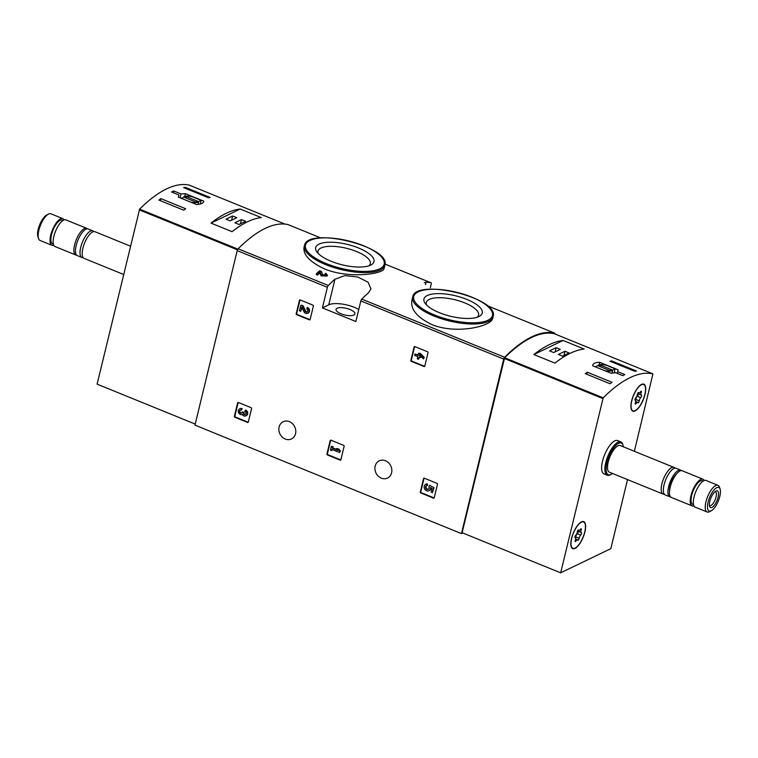 <?xml version="1.0" encoding="UTF-8"?>
<svg xmlns="http://www.w3.org/2000/svg" width="758" height="758" viewBox="0 0 758 758"><rect width="100%" height="100%" fill="white"/><g stroke="black" fill="none" stroke-linecap="round" stroke-linejoin="round"><path stroke-width="1.14" d="M312.921 305.123A0.72 0.616 64.3 0 1 313.386 306.024L310.136 319.459A0.72 0.616 64.3 0 1 309.359 319.857L296.653 314.684A0.72 0.616 64.3 0 1 296.189 313.784L299.438 300.348A0.72 0.616 64.3 0 1 300.215 299.95L312.921 305.123M251.106 407.69A0.72 0.616 64.3 0 1 251.571 408.59L248.321 422.026A0.72 0.616 64.3 0 1 247.544 422.424L234.838 417.26A0.72 0.616 64.3 0 1 234.374 416.35L237.624 402.915A0.72 0.616 64.3 0 1 238.4 402.517L251.106 407.69M355.862 321.515L360.836 300.926A1.8 0.663 -67.8 0 1 361.774 299.116A167.357 61.692 -67.8 0 1 368.407 292.853L370.956 288.978L368.085 282.203L357.804 277.011L344.805 275.609L334.941 279.228A167.357 61.692 112.2 0 0 328.309 285.491A1.8 0.663 112.2 0 0 327.371 287.31L322.396 307.9L355.862 321.515M462.768 532.988L461.461 533.613L194.977 425.134L237.207 250.604A1.8 0.663 -67.8 0 1 238.135 248.785A167.357 61.692 -67.8 0 1 288.182 224.652A1.8 0.663 -67.8 0 1 288.22 224.662A1.8 0.663 -67.8 0 1 288.248 224.681M461.461 533.613L503.691 359.084A1.8 0.663 -67.8 0 1 504.62 357.264A167.357 61.692 -67.8 0 1 554.666 333.132A1.8 0.663 -67.8 0 1 554.704 333.141A1.8 0.663 -67.8 0 1 554.922 333.984M295.535 433.69A9.541 8.205 -115.7 0 0 292.493 423.684A9.541 8.205 -115.7 0 0 283.179 421.751A9.541 8.205 -115.7 0 0 279.929 433.908A9.541 8.205 -115.7 0 0 291.47 438.939A9.541 8.205 -115.7 0 0 295.535 433.69M391.592 472.793A9.541 8.205 -115.7 0 0 388.551 462.787A9.541 8.205 -115.7 0 0 379.237 460.855A9.541 8.205 -115.7 0 0 375.987 473.011A9.541 8.205 -115.7 0 0 387.528 478.042A9.541 8.205 -115.7 0 0 391.592 472.793M437.025 483.367A0.72 0.616 64.3 0 1 437.489 484.277L434.239 497.712A0.72 0.616 64.3 0 1 433.462 498.11L420.756 492.937A0.72 0.616 64.3 0 1 420.302 492.027L423.542 478.601A0.72 0.616 64.3 0 1 424.328 478.203L437.025 483.367M343.668 445.363A0.72 0.616 64.3 0 1 344.132 446.272L340.882 459.699A0.72 0.616 64.3 0 1 340.096 460.106L327.399 454.933A0.72 0.616 64.3 0 1 326.935 454.023L330.185 440.597A0.72 0.616 64.3 0 1 330.962 440.19L343.668 445.363M427.569 351.788A0.72 0.616 64.3 0 1 428.033 352.697L424.783 366.123A0.72 0.616 64.3 0 1 424.006 366.531L411.3 361.358A0.72 0.616 64.3 0 1 410.845 360.448L414.086 347.022A0.72 0.616 64.3 0 1 414.872 346.614L427.569 351.788M324.614 268.957C348.784 279.058 383.946 274.026 384.088 268.408L384.875 265.186A41.387 14.525 -166.4 0 1 325.665 264.608A41.387 14.525 -166.4 0 1 304.413 245.725L304.024 247.345C302.992 254.802 309.851 262.003 324.614 268.957M327.352 275.088L325.874 273.259A167.357 61.692 112.2 0 0 325.135 273.903L325.921 274.889L322.681 274.766L321.401 271.43L319.696 270.739A167.357 61.692 112.2 0 0 316.512 273.6L316.266 274.576L317.507 275.078A167.357 61.692 -67.8 0 1 319.914 272.908L321.032 275.855L327.115 276.073L327.352 275.088L321.269 274.87L321.032 275.855M431.852 324.557C456.136 334.685 491.743 326.404 492.738 318.218L493.126 316.598A41.387 14.525 -166.4 0 1 433.927 316.01A41.387 14.525 -166.4 0 1 412.674 297.127L411.888 300.358C410.429 309.368 417.08 317.431 431.852 324.557M430.326 287.737L431.207 284.089A1.8 0.663 112.2 0 0 431.065 282.819A1.8 0.663 112.2 0 0 431.027 282.8A167.357 61.692 112.2 0 0 426.072 282.137L424.309 282.743M316.512 273.6L317.744 274.102A167.357 61.692 -67.8 0 1 320.151 271.923L321.269 274.87M320.151 271.923L319.914 272.908M325.135 273.903L324.898 274.889M317.744 274.102L317.507 275.078M331.094 261.264A29.979 10.527 -166.4 0 1 316.891 251.94A29.979 10.527 -166.4 0 1 347.316 244.408A29.979 10.527 -166.4 0 1 370.927 265.006A29.979 10.527 -166.4 0 1 331.094 261.264M318.256 253.542A26.9 9.447 -166.4 0 1 318.009 251.116A26.9 9.447 -166.4 0 1 346.378 248.264A26.9 9.447 -166.4 0 1 370.311 263.765A26.9 9.447 -166.4 0 1 368.985 265.812M439.346 312.675A29.979 10.527 -166.4 0 1 425.153 303.342A29.979 10.527 -166.4 0 1 455.577 295.81A29.979 10.527 -166.4 0 1 479.189 316.418A29.979 10.527 -166.4 0 1 439.346 312.675M426.517 304.953A26.9 9.447 -166.4 0 1 426.271 302.518A26.9 9.447 -166.4 0 1 454.639 299.666A26.9 9.447 -166.4 0 1 478.573 315.176A26.9 9.447 -166.4 0 1 477.237 317.223M358.78 309.463A19.433 6.822 13.6 0 0 328.745 304.83L322.396 307.9M341.024 313.793A9.721 3.411 -166.4 0 1 336.04 309.359A9.721 3.411 -166.4 0 1 346.283 308.326A9.721 3.411 -166.4 0 1 354.924 313.926A9.721 3.411 -166.4 0 1 341.024 313.793M434.144 497.921A0.72 0.616 64.3 0 1 433.955 497.873L421.249 492.7A0.72 0.616 64.3 0 1 420.794 491.79L424.044 478.364A0.72 0.616 64.3 0 1 424.129 478.156M429.71 485.262L434.021 487.754L429.71 485.262L428.895 486.693A2.056 1.762 64.3 0 1 425.75 488.285A2.056 1.762 64.3 0 1 427.142 485.518L426.65 484.04L427.142 483.803L427.635 485.281L427.142 485.518M428.459 489.223A2.056 1.762 64.3 0 1 426.707 485.575M431.018 487.782A3.591 3.089 64.3 0 1 429.388 490.521A3.591 3.089 64.3 0 1 429.142 490.625M426.034 484.182A3.591 3.089 64.3 0 1 426.271 484.049A3.591 3.089 64.3 0 1 427.142 483.803M434.021 487.754L432.401 492.662L431.16 492.15L432.041 488.512L430.487 487.403A3.591 3.089 64.3 0 1 428.895 490.758A3.591 3.089 64.3 0 1 424.556 488.863A3.591 3.089 64.3 0 1 425.778 484.286A3.591 3.089 64.3 0 1 426.65 484.04M432.401 492.662L433.529 487.991M248.226 422.234A0.72 0.616 64.3 0 1 248.037 422.187L235.331 417.014A0.72 0.616 64.3 0 1 234.876 416.114L238.126 402.678A0.72 0.616 64.3 0 1 238.211 402.47M246.085 415.735A3.079 2.653 64.3 0 0 245.677 410.059L244.872 411.603A1.639 1.412 64.3 0 1 244.9 414.673A1.44 1.232 64.3 0 1 243.318 412.788L242.086 412.286A1.44 1.232 64.3 0 1 239.954 412.665A1.639 1.412 64.3 0 1 241.338 410.163L242.153 408.619L241.338 410.163M245.45 414.427A1.639 1.412 64.3 0 1 243.82 412.551L243.318 412.788M242.19 411.85L243.82 412.551M243.924 412.106L243.432 412.352M241.707 412.93A1.44 1.232 64.3 0 1 240.523 410.087M239.898 408.78A3.079 2.653 64.3 0 1 242.153 408.619M245.185 410.296A3.079 2.653 64.3 0 1 245.848 415.867A3.079 2.653 64.3 0 1 242.238 414.465A3.079 2.653 64.3 0 1 239.642 408.884A3.079 2.653 64.3 0 1 241.65 408.856M340.787 459.907A0.72 0.616 64.3 0 1 340.598 459.869L327.892 454.696A0.72 0.616 64.3 0 1 327.428 453.786L330.678 440.36A0.72 0.616 64.3 0 1 330.772 440.152M336.637 448.546L338.892 449.03L340.37 450.963L339.868 451.2L338.4 449.267L336.637 448.546L338.106 450.479L332.279 448.111L332.572 446.898L331.331 446.386L330.431 450.129L331.672 450.631L331.957 449.418L339.556 452.507L339.868 451.2M338.892 449.03L338.4 449.267M331.331 446.386L333.065 446.651L332.771 447.864L337.623 449.845M332.771 447.864L332.279 448.111M333.065 446.651L332.572 446.898M332.364 449.579L331.672 450.631M340.37 450.963L339.556 452.507M310.041 319.668A0.72 0.616 64.3 0 1 309.851 319.62L297.145 314.447A0.72 0.616 64.3 0 1 296.691 313.537L299.931 300.111A0.72 0.616 64.3 0 1 300.026 299.903M307.9 313.168A3.079 2.653 64.3 0 0 307.492 307.492L306.687 309.037A1.639 1.412 64.3 0 1 307.037 312.002A1.639 1.412 64.3 0 1 305.048 311.14L302.527 305.91L300.822 305.209L299.457 310.808L300.699 311.311L301.722 307.085L303.939 311.68A3.079 2.653 64.3 0 0 309.037 310.486A3.079 2.653 64.3 0 0 306.999 307.729M307.265 311.86A1.639 1.412 64.3 0 1 305.54 310.903L305.048 311.14M300.822 305.209L303.02 305.663L305.54 310.903M303.02 305.663L302.527 305.91M302.016 307.691L300.699 311.311M424.698 366.341A0.72 0.616 64.3 0 1 424.499 366.294L411.802 361.121A0.72 0.616 64.3 0 1 411.338 360.211L414.588 346.785A0.72 0.616 64.3 0 1 414.673 346.577M418.643 353.181L420.377 353.436L424.272 357.388L423.779 357.624L418.643 353.181L418.132 355.322L414.948 354.033L414.635 355.331L417.81 356.63L417.288 358.78L418.53 359.283L419.051 357.132L420.368 357.672L420.69 356.364L419.364 355.824L419.562 354.99L423.466 358.932L423.779 357.624M420.377 353.436L419.885 353.683M414.948 354.033L418.226 354.924M419.449 357.293L418.53 359.283M421.088 356.525L420.368 357.672M419.856 355.587L419.364 355.824M424.272 357.388L423.466 358.932M618.083 369.8L599.777 362.352C595.201 362.371 592.841 363.508 592.68 365.773L610.986 373.22L615.458 372.68L622.763 375.646A167.357 61.692 -67.8 0 1 624.905 374.613L617.599 371.638L618.083 369.8L617.647 371.6M592.756 365.157L592.68 365.773M627.529 479.596L610.825 548.65L560.655 572.83L603.188 397.846A167.357 61.692 -67.8 0 1 652.913 373.865L634.37 451.294M560.655 572.83L462.115 532.722L504.648 357.729A167.357 61.692 -67.8 0 1 554.373 333.757L652.913 373.865L554.382 333.757M612.047 382.297A167.357 61.692 112.2 0 0 610.086 383.756L585.299 373.666A167.357 61.692 -67.8 0 1 587.251 372.206L612.047 382.297M611.706 360.931L636.493 371.022A167.357 61.692 112.2 0 0 634.816 371.316L610.029 361.225A167.357 61.692 -67.8 0 1 611.706 360.931L611.488 361.822M554.951 363.12A167.357 61.692 -67.8 0 1 584.162 349.04L563.09 340.465A167.357 61.692 112.2 0 0 533.878 354.545L554.951 363.12M612.53 473.494A17.093 6.301 -67.8 0 1 611.204 474.356L610.237 474.849A17.993 6.633 -67.8 0 1 607.253 475.228L603.993 473.902A17.993 6.633 -67.8 0 1 602.525 461.215A17.993 6.633 -67.8 0 1 617.562 440.569L620.821 441.895A17.993 6.633 -67.8 0 1 622.697 444.254L623.038 445.278A17.093 6.301 -67.8 0 1 623.379 446.822M631.632 400.887A14.573 5.372 -67.8 0 1 643.807 384.164A14.573 5.372 -67.8 0 1 643.286 399.693A14.573 5.372 -67.8 0 1 632.816 411.168A14.573 5.372 -67.8 0 1 631.632 400.887M571.551 538.36A14.573 5.372 -67.8 0 1 583.726 521.637A14.573 5.372 -67.8 0 1 583.205 537.166A14.573 5.372 -67.8 0 1 572.735 548.64A14.573 5.372 -67.8 0 1 571.551 538.36M708.124 502.052A12.744 4.7 -67.8 0 1 714.349 489.573A12.744 4.7 -67.8 0 1 720.1 489.109A12.744 4.7 -67.8 0 1 718.319 501.01A12.744 4.7 -67.8 0 1 711.279 510.778A12.744 4.7 -67.8 0 1 708.124 502.052M709.839 501.228A9.001 3.316 -67.8 0 1 715.865 491.089A9.001 3.316 -67.8 0 1 717.04 500.488A9.001 3.316 -67.8 0 1 709.63 506.391A9.001 3.316 -67.8 0 1 709.839 501.228M711.279 510.778L709.507 511.697A14.393 5.306 -67.8 0 1 707.11 511.991A14.393 5.306 -67.8 0 1 705.935 501.843A14.393 5.306 -67.8 0 1 717.968 485.328A14.393 5.306 -67.8 0 1 719.475 487.214L720.1 489.109M707.11 511.991L695.209 507.149A14.393 5.306 -67.8 0 1 694.044 497.002A14.393 5.306 -67.8 0 1 706.068 480.477L717.968 485.328M693.561 504.724L692.727 504.392A12.772 4.709 -67.8 0 1 691.684 495.381A12.772 4.709 -67.8 0 1 702.363 480.724L703.197 481.055M693.94 505.842A14.393 5.306 -67.8 0 1 692.111 505.889A14.393 5.306 -67.8 0 1 690.945 495.732A14.393 5.306 -67.8 0 1 702.969 479.217A14.393 5.306 -67.8 0 1 704.239 480.534M692.111 505.889L671.351 497.438A14.393 5.306 -67.8 0 1 669.456 492.416A14.393 5.306 -67.8 0 1 670.176 487.29A14.393 5.306 -67.8 0 1 677.349 473.039A14.393 5.306 -67.8 0 1 682.209 470.765L702.969 479.217M669.456 492.416L669.494 489.99A11.275 4.16 -67.8 0 1 670.063 485.963A11.275 4.16 -67.8 0 1 675.681 474.802L677.349 473.039M670.65 496.954A14.393 5.306 -67.8 0 1 669.807 496.803A14.393 5.306 -67.8 0 1 668.632 486.655A14.393 5.306 -67.8 0 1 680.656 470.14A14.393 5.306 -67.8 0 1 681.366 470.623M669.807 496.803L665.23 494.946A14.393 5.306 -67.8 0 1 664.065 484.798A14.393 5.306 -67.8 0 1 676.089 468.273L680.656 470.14M664.283 494.178A14.393 5.306 -67.8 0 1 663.06 494.064A14.393 5.306 -67.8 0 1 661.895 483.907A14.393 5.306 -67.8 0 1 673.919 467.392A14.393 5.306 -67.8 0 1 674.866 468.169M663.06 494.064L609.385 472.206A14.393 5.306 -67.8 0 1 608.21 462.058A14.393 5.306 -67.8 0 1 620.234 445.543L673.919 467.392M611.204 474.356A17.093 6.301 -67.8 0 1 606.969 462.655A17.093 6.301 -67.8 0 1 615.325 445.903A17.093 6.301 -67.8 0 1 623.038 445.278M607.253 475.228A17.993 6.633 -67.8 0 1 605.784 462.541A17.993 6.633 -67.8 0 1 620.821 441.895M714.946 491.724A7.438 2.738 -67.8 0 1 715.429 491.8A7.438 2.738 -67.8 0 1 715.164 499.73A7.438 2.738 -67.8 0 1 709.82 505.586A7.438 2.738 -67.8 0 1 709.422 505.302M617.599 371.638L617.183 373.381M599.777 362.352L599.18 364.816M604.477 370.567A7.921 2.776 13.6 0 0 612.758 370.008L615.136 368.852L606.599 365.375A7.921 2.776 13.6 0 0 597.579 365.754L595.314 366.844M611.99 373.192L612.758 370.008M614.151 372.964L615.136 368.852M598.678 366.048L609.839 370.586L611.649 369.714L600.497 365.166L598.678 366.048M600.137 366.635L600.497 365.166M586.758 374.253L587.251 372.206M549.522 350.859L553.71 352.565L560.314 349.381L556.126 347.676L549.522 350.859M558.352 354.45L562.54 356.156L569.144 352.972L564.956 351.276L558.352 354.45M563.09 340.465L533.878 354.545M563.943 355.483L564.956 351.276M555.102 351.892L556.126 347.676M575.104 548.072A14.213 5.24 -67.8 0 1 572.868 548.309A14.213 5.24 -67.8 0 1 573.38 533.158A14.213 5.24 -67.8 0 1 583.594 521.968A14.213 5.24 -67.8 0 1 584.02 534.542A14.213 5.24 -67.8 0 1 575.104 548.072M580.685 535.063A2.492 0.919 112.2 0 0 579.159 538.322A1.421 0.521 112.2 0 1 578.657 539.734A1.421 0.521 112.2 0 1 577.918 540.312A1.421 0.521 112.2 0 1 577.757 540.103A2.492 0.919 -67.8 0 0 577.492 539.753A2.492 0.919 -67.8 0 0 576.099 540.909A1.421 0.521 112.2 0 1 575.303 541.563A1.421 0.521 112.2 0 1 575.303 540.179A2.492 0.919 112.2 0 0 575.313 537.754A2.492 0.919 112.2 0 0 575.17 537.725A1.421 0.521 112.2 0 1 575.085 537.716A1.421 0.521 112.2 0 1 575 536.607A1.421 0.521 112.2 0 1 575.777 535.205A2.492 0.919 112.2 0 0 577.293 531.955A1.421 0.521 112.2 0 1 577.804 530.534A1.421 0.521 112.2 0 1 578.543 529.965A1.421 0.521 112.2 0 1 578.695 530.164A2.492 0.919 112.2 0 0 578.97 530.515A2.492 0.919 112.2 0 0 580.363 529.368A1.421 0.521 112.2 0 1 581.159 528.714A1.421 0.521 112.2 0 1 581.149 530.098A2.492 0.919 112.2 0 0 581.149 532.523A2.492 0.919 112.2 0 0 581.291 532.552A1.421 0.521 112.2 0 1 581.377 532.561A1.421 0.521 112.2 0 1 581.462 533.67A1.421 0.521 112.2 0 1 580.685 535.063L577.274 533.679A2.492 0.919 112.2 0 0 575.758 536.929L579.159 538.322M575.483 537.896A1.421 0.521 112.2 0 0 575.758 536.929M577.274 533.679A1.421 0.521 112.2 0 0 578.003 532.448A1.421 0.521 112.2 0 0 578.07 531.273M635.185 410.609A14.213 5.24 -67.8 0 1 632.949 410.836A14.213 5.24 -67.8 0 1 633.461 395.695A14.213 5.24 -67.8 0 1 643.675 384.495A14.213 5.24 -67.8 0 1 644.101 397.069A14.213 5.24 -67.8 0 1 635.185 410.609M640.766 397.599A2.492 0.919 112.2 0 0 639.24 400.849A1.421 0.521 112.2 0 1 638.738 402.271A1.421 0.521 112.2 0 1 637.99 402.839A1.421 0.521 112.2 0 1 637.838 402.64A2.492 0.919 -67.8 0 0 637.573 402.29A2.492 0.919 -67.8 0 0 636.18 403.436A1.421 0.521 112.2 0 1 635.384 404.09A1.421 0.521 112.2 0 1 635.384 402.706A2.492 0.919 112.2 0 0 635.394 400.281A2.492 0.919 112.2 0 0 635.251 400.252A1.421 0.521 112.2 0 1 635.166 400.243A1.421 0.521 112.2 0 1 635.081 399.134A1.421 0.521 112.2 0 1 635.858 397.742A2.492 0.919 112.2 0 0 637.374 394.482A1.421 0.521 112.2 0 1 637.885 393.07A1.421 0.521 112.2 0 1 638.624 392.492A1.421 0.521 112.2 0 1 638.776 392.701A2.492 0.919 112.2 0 0 639.051 393.042A2.492 0.919 112.2 0 0 640.444 391.895A1.421 0.521 112.2 0 1 641.24 391.242A1.421 0.521 112.2 0 1 641.23 392.625A2.492 0.919 112.2 0 0 641.23 395.051A2.492 0.919 112.2 0 0 641.372 395.079A1.421 0.521 112.2 0 1 641.457 395.089A1.421 0.521 112.2 0 1 641.543 396.197A1.421 0.521 112.2 0 1 640.766 397.599L637.355 396.207A2.492 0.919 112.2 0 0 635.839 399.457L639.24 400.849M635.564 400.432A1.421 0.521 112.2 0 0 635.839 399.457M637.355 396.207A1.421 0.521 112.2 0 0 638.084 394.975A1.421 0.521 112.2 0 0 638.151 393.8M181.048 193.934L173.743 190.959A167.357 61.692 112.2 0 0 171.602 191.992L178.907 194.967L178.348 197.099L196.654 204.556C201.325 204.139 203.694 202.992 203.75 201.135L185.445 193.678L181.048 193.934L180.11 197.819M189.367 185.17L285.017 224.112L189.367 185.17A167.357 61.692 112.2 0 0 139.624 209.142L97.1 384.135L195.232 424.082M183.654 187.652A167.357 61.692 -67.8 0 1 185.322 187.368L210.118 197.459A167.357 61.692 112.2 0 0 208.441 197.743L183.654 187.652M183.711 210.184L158.924 200.093A167.357 61.692 -67.8 0 1 160.876 198.634L185.672 208.725A167.357 61.692 112.2 0 0 183.711 210.184M240.21 209.028A167.357 61.692 112.2 0 0 210.999 223.108L240.21 209.028L261.283 217.603A167.357 61.692 -67.8 0 0 232.071 231.683L210.999 223.108M64.06 219.924A14.393 5.306 112.2 0 0 62.791 218.617L50.89 213.775A14.393 5.306 112.2 0 0 48.493 214.078L46.721 214.988A12.744 4.7 112.2 0 0 39.681 224.756A12.744 4.7 112.2 0 0 37.9 236.657L38.525 238.552A14.393 5.306 112.2 0 0 40.032 240.438L51.932 245.289A14.393 5.306 112.2 0 0 53.761 245.232M48.493 214.078A14.393 5.306 112.2 0 0 40.544 225.107A14.393 5.306 112.2 0 0 38.525 238.552M62.791 218.617A14.393 5.306 112.2 0 0 52.444 229.949A14.393 5.306 112.2 0 0 51.932 245.289M63.009 220.455L62.175 220.114A12.772 4.709 112.2 0 0 52.994 230.176A12.772 4.709 112.2 0 0 52.539 243.782L53.373 244.123M87.35 228.812A14.393 5.306 112.2 0 0 86.649 228.329L65.889 219.877A14.393 5.306 112.2 0 0 55.542 231.209A14.393 5.306 112.2 0 0 55.031 246.549L75.791 255.001A14.393 5.306 112.2 0 0 76.634 255.143M86.649 228.329A14.393 5.306 112.2 0 0 76.302 239.661A14.393 5.306 112.2 0 0 75.791 255.001M93.717 231.588A14.393 5.306 112.2 0 0 92.77 230.82L88.193 228.963A14.393 5.306 112.2 0 0 77.856 240.295A14.393 5.306 112.2 0 0 77.344 255.626L81.911 257.493A14.393 5.306 112.2 0 0 83.134 257.606M92.77 230.82A14.393 5.306 112.2 0 0 82.423 242.153A14.393 5.306 112.2 0 0 81.911 257.493M130.471 246.17L94.94 231.702A14.393 5.306 112.2 0 0 84.593 243.034A14.393 5.306 112.2 0 0 84.081 258.374L123.63 274.472M173.743 190.959L173.326 192.693M178.907 194.967L178.386 197.118M185.445 193.678L184.781 196.417M200.273 203.978L201.154 200.33L192.617 196.862A7.921 2.776 13.6 0 0 183.597 197.232L181.333 198.321M190.495 202.045A7.921 2.776 13.6 0 0 198.776 201.486L201.154 200.33M198.065 204.414L198.776 201.486M197.667 201.192L186.515 196.644L184.696 197.525L195.858 202.064L197.667 201.192M186.165 198.113L186.515 196.644M185.113 188.249L185.322 187.368M160.383 200.69L160.876 198.634M245.639 221.289L241.461 219.583L234.857 222.767L239.035 224.472L245.639 221.289M236.809 217.688L232.63 215.992L226.026 219.176L230.205 220.872L236.809 217.688M231.607 220.199L232.63 215.992M240.438 223.79L241.461 219.583M237.207 250.604L327.371 287.31M360.836 300.926L503.691 359.084M361.774 299.116L504.62 357.264M554.704 333.141L487.148 305.645L554.666 333.132M288.182 224.652L320.767 237.917L288.22 224.662M431.065 282.819L385.026 264.078L431.027 282.8M238.135 248.785L328.309 285.491M326.272 263.585A40.487 14.213 -166.4 0 1 323.931 237.87A40.487 14.213 -166.4 0 1 384.315 262.448A40.487 14.213 -166.4 0 1 326.272 263.585M434.533 314.996A40.487 14.213 -166.4 0 1 432.193 289.281A40.487 14.213 -166.4 0 1 492.567 313.859A40.487 14.213 -166.4 0 1 434.533 314.996M426.072 282.137L425.465 284.62M334.941 279.228L328.745 304.83M433.955 497.873L433.462 498.11M421.249 492.7L420.756 492.937M420.794 491.79L420.302 492.027M424.044 478.364L423.542 478.601M248.037 422.187L247.544 422.424M235.331 417.014L234.838 417.26M234.876 416.114L234.374 416.35M238.126 402.678L237.624 402.915M245.393 414.436L244.9 414.673M240.447 412.428L239.954 412.665M340.598 459.869L340.096 460.106M327.892 454.696L327.399 454.933M327.428 453.786L326.935 454.023M330.678 440.36L330.185 440.597M309.851 319.62L309.359 319.857M297.145 314.447L296.653 314.684M296.691 313.537L296.189 313.784M299.931 300.111L299.438 300.348M424.499 366.294L424.006 366.531M411.802 361.121L411.3 361.358M411.338 360.211L410.845 360.448M414.588 346.785L414.086 347.022M504.648 357.729L603.188 397.846M504.278 358.458L602.818 398.566M575.199 540.539L576.099 540.909M580.154 529.69L581.149 530.098M635.28 403.066L636.18 403.436M640.235 392.218L641.23 392.625M237.86 249.126L139.624 209.142M237.462 249.846L139.254 209.862M304.413 245.725C307.018 226.14 391.507 246.577 384.875 265.186M412.674 297.127C415.28 277.542 499.759 297.979 493.126 316.598M426.271 484.049L425.778 484.286M429.388 490.521L428.895 490.758M240.134 408.647L239.642 408.884M246.341 415.63L245.848 415.867M308.155 313.063L307.653 313.3M583.594 521.968L582.495 521.523M572.868 548.309L571.769 547.854M575.606 538.985L577.492 539.753M578.098 530.164L578.97 530.515M577.738 531.14L581.149 532.523M643.675 384.495L642.576 384.05M632.949 410.836L631.85 410.391M635.687 401.522L637.573 402.29M638.179 392.691L639.051 393.042M637.819 393.667L641.23 395.051"/></g></svg>
